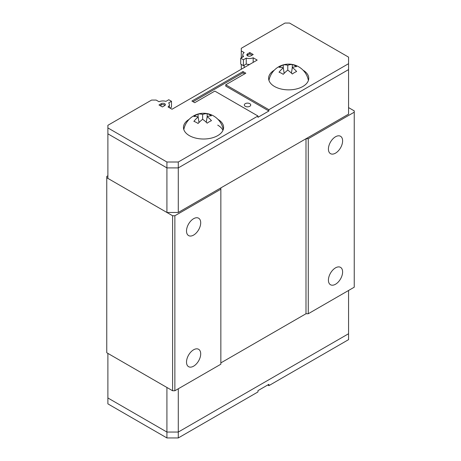 <?xml version="1.0" encoding="UTF-8"?>
<svg xmlns="http://www.w3.org/2000/svg" width="461" height="461" viewBox="0 0 461 461"><rect width="100%" height="100%" fill="white"/><g stroke="black" fill="none" stroke-linecap="round" stroke-linejoin="round"><path stroke-width="0.69" d="M178.28 212.475L348.568 114.155L348.568 57.135L289.537 23.05L284.996 23.05L241.287 48.284L241.287 50.906L244.157 52.566A6.419 3.705 0 0 0 242.809 54.842A6.419 3.705 0 0 0 243.546 56.559L240.705 58.201L243.414 59.763L246.249 58.121A6.419 3.705 0 0 0 253.17 57.769L257.18 60.08L172.034 109.24L168.023 106.929A6.419 3.705 180 0 0 169.371 104.653A6.419 3.705 180 0 0 168.64 102.93L171.48 101.293L168.772 99.732L165.931 101.368A6.419 3.705 180 0 0 159.016 101.725L156.141 100.066L151.6 100.066L107.891 125.3L107.891 133.823L166.922 167.902L178.28 167.902L178.28 212.475L166.922 212.475L166.922 162.007L178.28 162.007L178.28 167.902L166.922 167.902L107.891 133.823L107.891 178.39L166.922 212.475M348.568 69.588L178.28 167.902L348.568 69.588M241.287 50.906L241.287 56.807L242.204 57.337L241.287 56.807L241.287 57.867M241.287 64.431L241.287 69.259M244.157 65.232L244.157 67.6M283.233 64.943A17.87 11.179 115.5 0 0 279.089 67.335A20.013 10.505 55.8 0 1 283.313 67.876A19.881 12.435 115.5 0 0 279.032 72.21A18.469 9.693 55.8 0 1 283.233 74.33A20.071 10.534 -55.8 0 1 287.773 70.147A20.013 10.505 55.8 0 1 292.314 74.002A18.959 9.952 -55.8 0 1 296.625 71.513A20.013 12.522 -115.5 0 0 292.286 67.542A20.071 10.534 -55.8 0 1 296.567 66.626A18.469 11.548 -115.5 0 0 292.314 64.54A19.881 12.435 115.5 0 0 287.773 65.301A20.013 12.522 -115.5 0 0 283.233 64.943L283.233 67.848M287.773 65.301L287.773 70.147M283.313 67.876L284.143 73.357M292.286 67.542L291.438 73.132M292.314 64.54L292.314 67.531M193.943 116.495A17.87 11.179 -64.5 0 1 198.086 114.103A20.013 12.522 64.5 0 1 202.633 114.455A19.881 12.435 -64.5 0 1 207.173 113.7A18.469 11.548 64.5 0 1 211.426 115.786A20.071 10.534 124.2 0 0 207.145 116.702A20.013 12.522 64.5 0 1 211.478 120.673A18.959 9.952 124.2 0 0 207.173 123.162A20.013 10.505 -124.2 0 0 202.633 119.307A20.071 10.534 124.2 0 0 198.086 123.485A18.469 9.693 -124.2 0 0 193.885 121.37A19.881 12.435 -64.5 0 1 198.167 117.031A20.013 10.505 -124.2 0 0 193.943 116.495M207.145 116.702L206.298 122.292M207.173 113.7L207.173 116.691M202.633 114.455L202.633 119.307M198.086 114.103L198.086 117.008M198.167 117.031L198.996 122.511M250.934 55.821A2.409 1.389 180 0 1 247.528 55.821A2.409 1.389 180 0 1 246.825 54.842A2.409 1.389 180 0 1 247.528 53.856L249.799 52.542L253.204 54.513L250.934 55.821M217.961 119.37A20.071 11.588 180 0 1 223.608 127.432A20.071 11.588 180 0 1 211.219 138.133A20.071 11.588 180 0 1 189.344 135.62A20.071 11.588 180 0 1 183.466 127.432A20.071 11.588 180 0 1 189.114 119.37M274.26 70.21A20.071 11.588 0 0 0 268.613 78.272A20.071 11.588 0 0 0 274.491 86.466A20.071 11.588 0 0 0 296.365 88.979A20.071 11.588 0 0 0 308.749 78.272A20.071 11.588 0 0 0 303.102 70.21M245.258 106.289A3.21 1.856 180 0 1 244.318 104.981A3.21 1.856 180 0 1 246.301 103.27A3.21 1.856 180 0 1 249.799 103.667A3.21 1.856 180 0 1 250.738 104.981A3.21 1.856 180 0 1 248.756 106.693A3.21 1.856 180 0 1 245.258 106.289M164.652 105.638A2.409 1.389 0 0 0 165.361 104.653A2.409 1.389 0 0 0 163.874 103.368A2.409 1.389 0 0 0 161.246 103.667L158.976 104.981L162.381 106.946L164.652 105.638M225.746 84.784L225.746 86.098L268.884 111.003L257.958 117.313L257.958 115.999L214.82 91.094L194.738 102.688L191.903 101.045L242.987 71.553L245.828 73.19L225.746 84.784L268.884 109.689L348.568 63.687M107.891 127.922L166.922 162.007M257.958 115.999L178.28 162.007M268.884 111.003L268.884 109.689M169.982 108.058L171.48 107.194L171.48 101.293M240.705 58.201L240.705 64.096L243.414 65.658L243.414 59.763M246.249 58.121L246.249 64.021L243.414 65.658M246.249 64.021A6.419 3.705 0 0 0 249.632 64.436M253.17 57.769L253.17 62.396M217.73 125.133A20.071 11.588 180 0 1 222.945 130.377M247.108 55.493A2.409 1.389 180 0 1 247.528 55.164L249.799 53.856L249.799 52.542M249.799 53.856L252.069 55.164M165.073 105.31A2.409 1.389 0 0 0 161.246 104.981L160.111 105.638M193.038 101.702L242.987 72.861L242.987 71.553M244.693 73.846L242.987 72.861M348.568 290.476L348.568 333.735L178.28 432.049L166.922 432.049L107.891 397.97L107.891 353.397L166.922 387.482L166.922 437.95L107.891 403.865L107.891 397.97L166.922 432.049L178.28 432.049L178.28 388.79M305.995 138.738L305.995 313.745L220.848 362.899L305.995 313.745L308.265 313.745L308.265 138.738L305.995 138.738L220.848 187.892L220.848 189.206L174.869 215.754L174.869 390.755L220.848 364.213L220.848 189.206M268.884 385.638L268.884 384.324L257.958 390.634L257.958 391.948L178.28 437.95L178.28 432.049L348.568 333.735L348.568 339.636L268.884 385.638L267.749 384.981M166.922 437.95L178.28 437.95M193.603 366.178A10.033 5.791 -60 0 1 188.584 366.674A10.033 5.791 -60 0 1 187.051 358.635A10.033 5.791 -60 0 1 193.603 349.79A10.033 5.791 -60 0 1 198.622 349.294A10.033 5.791 -60 0 1 200.16 357.333A10.033 5.791 -60 0 1 193.603 366.178M335.51 284.247A10.033 5.791 -60 0 1 330.497 284.742A10.033 5.791 -60 0 1 328.958 276.704A10.033 5.791 -60 0 1 335.51 267.858A10.033 5.791 -60 0 1 340.529 267.363A10.033 5.791 -60 0 1 342.068 275.407A10.033 5.791 -60 0 1 335.51 284.247M193.603 235.087A10.033 5.791 120 0 0 200.16 226.247A10.033 5.791 120 0 0 198.622 218.203A10.033 5.791 120 0 0 193.603 218.698A10.033 5.791 120 0 0 187.051 227.544A10.033 5.791 120 0 0 188.584 235.583A10.033 5.791 120 0 0 193.603 235.087M335.51 153.156A10.033 5.791 120 0 0 342.068 144.316A10.033 5.791 120 0 0 340.529 136.272A10.033 5.791 120 0 0 335.51 136.773A10.033 5.791 120 0 0 328.958 145.613A10.033 5.791 120 0 0 330.497 153.651A10.033 5.791 120 0 0 335.51 153.156M348.568 107.603L354.244 110.882L354.244 112.19L308.265 138.738M107.891 175.768L106.756 176.425L106.756 177.733L172.598 215.754L174.869 215.754M106.756 177.733L106.756 352.74L172.598 390.755L172.598 215.754M354.244 112.19L354.244 287.197L308.265 313.745M172.598 390.755L174.869 390.755M247.528 55.164L247.528 53.856M161.246 104.981L161.246 103.667M308.397 80.433A20.071 20.071 0 0 0 268.965 80.433M223.257 129.587A20.071 20.071 0 0 0 183.818 129.587M169.371 104.653L169.371 107.707M242.809 54.842L242.809 56.985"/></g></svg>
